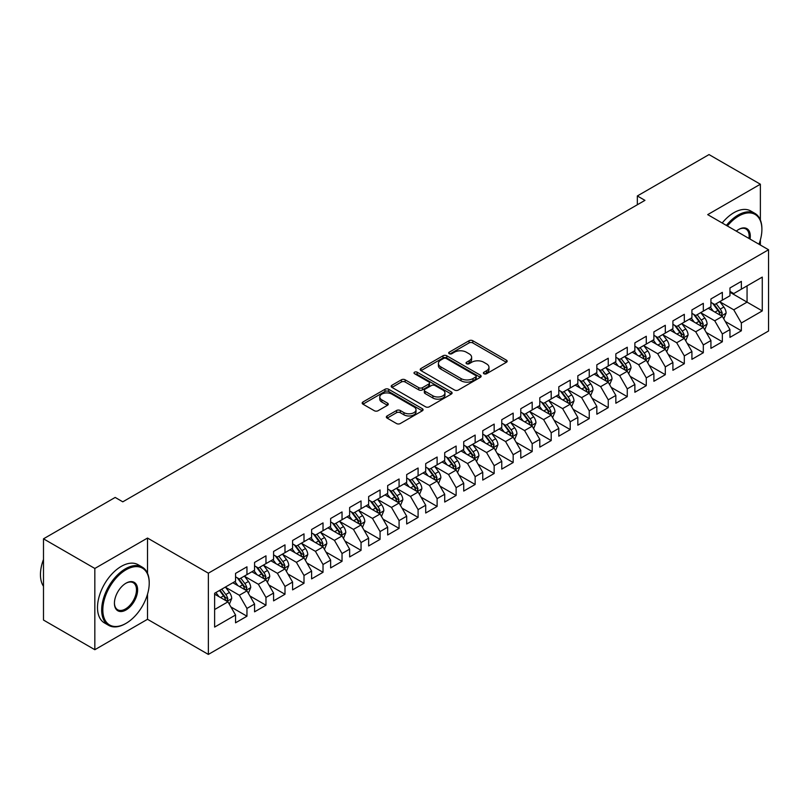 <?xml version="1.0" encoding="UTF-8"?>
<svg xmlns="http://www.w3.org/2000/svg" width="809" height="809" viewBox="0 0 809 809"><rect width="100%" height="100%" fill="white"/><g stroke="black" fill="none" stroke-linecap="round" stroke-linejoin="round"><path stroke-width="1.21" d="M483.944 373.738A1.851 1.062 0 0 0 486.553 373.738L506.383 362.29A2.639 1.527 0 0 0 507.162 361.208A2.639 1.527 0 0 0 506.383 360.136L472.79 340.731A2.639 1.527 0 0 0 469.058 340.731L449.228 352.188A1.851 1.062 0 0 0 448.682 352.936A1.851 1.062 0 0 0 449.228 353.695A1.851 1.062 0 0 0 451.837 353.695L454.405 352.208A8.444 4.874 0 0 1 466.348 352.208L469.149 353.826A8.444 4.874 0 0 1 471.627 357.275A8.444 4.874 0 0 1 469.149 360.723L466.581 362.21A1.851 1.062 0 0 0 466.045 362.958A1.851 1.062 0 0 0 466.581 363.716A1.851 1.062 0 0 0 469.2 363.716L471.768 362.23A8.444 4.874 0 0 1 483.711 362.23L486.512 363.848A8.444 4.874 0 0 1 488.98 367.296A8.444 4.874 0 0 1 486.512 370.744L483.944 372.231A1.851 1.062 0 0 0 483.398 372.979A1.851 1.062 0 0 0 483.944 373.738L483.944 372.231M387.117 415.947A2.639 1.527 0 0 0 386.348 417.029A2.639 1.527 0 0 0 387.117 418.111L396.541 423.552A2.639 1.527 0 0 0 400.273 423.552L422.298 410.83A2.639 1.527 0 0 0 423.077 409.758A2.639 1.527 0 0 0 422.298 408.676L388.704 389.281A2.639 1.527 0 0 0 384.973 389.281L362.948 401.992A2.639 1.527 0 0 0 362.179 403.074A2.639 1.527 0 0 0 362.948 404.156L374.334 410.729A2.639 1.527 0 0 0 378.066 410.729L387.491 405.289A2.639 1.527 0 0 0 388.269 404.207A2.639 1.527 0 0 0 387.491 403.125L381.848 399.868A7.059 4.075 0 0 1 379.775 396.986A7.059 4.075 0 0 1 384.133 393.225A7.059 4.075 0 0 1 391.829 394.104L413.945 406.876A7.059 4.075 0 0 1 416.018 409.758A7.059 4.075 0 0 1 411.66 413.52A7.059 4.075 0 0 1 403.964 412.641L400.273 410.507A2.639 1.527 0 0 0 396.541 410.507L387.117 415.947L387.117 418.111M147.511 573.278L147.511 538.056L94.835 568.464L43.494 538.824L115.181 497.434L122.786 501.823L644.945 200.359L637.34 195.96L637.34 204.748M147.511 538.056L208.358 573.187L768.55 249.759L768.55 331.002L208.358 654.42L208.358 573.187M760.369 220.008L760.369 184.219L707.703 214.628L768.55 249.759M760.369 184.219L709.028 154.58L637.34 195.96M454.587 390.039A2.639 1.527 0 0 0 458.329 390.039L480.354 377.318A2.639 1.527 0 0 0 481.122 376.246A2.639 1.527 0 0 0 480.354 375.164L446.75 355.768A2.639 1.527 0 0 0 443.019 355.768L420.993 368.479A2.639 1.527 0 0 0 420.225 369.561A2.639 1.527 0 0 0 420.993 370.643L454.587 390.039M415.29 374.132A1.851 1.062 0 0 1 417.171 374.395L417.171 372.201L451.321 391.92A2.639 1.527 0 0 1 452.1 393.002A2.639 1.527 0 0 1 451.321 394.074L429.306 406.796A2.639 1.527 0 0 1 425.564 406.796L391.971 387.4L391.971 385.236A2.639 1.527 0 0 0 391.202 386.318A2.639 1.527 0 0 0 391.971 387.4M391.971 385.236L401.395 379.795A2.639 1.527 0 0 1 405.127 379.795L418.759 387.663A2.639 1.527 0 0 0 422.49 387.663L428.74 384.053A2.639 1.527 0 0 0 429.518 382.981A2.639 1.527 0 0 0 428.74 381.899L414.552 373.707A1.851 1.062 0 0 1 414.016 372.959A1.851 1.062 0 0 1 415.159 371.968A1.851 1.062 0 0 1 417.171 372.201M729.951 292.241L747.061 302.131L747.061 285.88L762.27 277.093L741.357 289.167L741.357 281.38L729.951 287.964L729.951 295.76L722.346 300.149L722.346 292.352L710.929 298.946L710.929 306.732L703.324 311.131L703.324 303.335L691.917 309.918L691.917 317.715L684.313 322.103L684.313 314.317L672.906 320.9L672.906 328.697L665.301 333.086L665.301 325.289L653.884 331.882L653.884 339.669L646.28 344.068L646.28 336.271L634.873 342.854L634.873 350.651L627.268 355.04L627.268 347.243L615.851 353.836L615.851 361.633L608.247 366.022L608.247 358.225L596.84 364.808L596.84 372.605L589.235 376.994L589.235 369.207L577.828 375.791L577.828 383.587L570.224 387.976L570.224 380.179L558.807 386.773L558.807 394.559L551.202 398.958L551.202 391.162L539.795 397.745L539.795 405.542L532.191 409.93L532.191 402.144L520.784 408.727L520.784 416.524L513.169 420.913L513.169 413.116L501.762 419.709L501.762 427.496L494.157 431.895L494.157 424.098L482.751 430.681L482.751 438.478L475.146 442.867L475.146 435.07L463.729 441.663L463.729 449.46L456.124 453.849L456.124 446.052L444.717 452.636L444.717 460.432L437.113 464.831L437.113 457.034L425.706 463.618L425.706 471.414L418.091 475.803L418.091 468.007L406.684 474.6L406.684 482.397L399.08 486.785L399.08 478.989L387.673 485.572L387.673 493.369L380.068 497.757L380.068 489.971L368.651 496.554L368.651 504.351L361.047 508.74L361.047 500.943L349.64 507.536L349.64 515.323L342.035 519.722L342.035 511.925L330.628 518.508L330.628 526.305L323.024 530.694L323.024 522.897L311.607 529.49L311.607 537.287L304.002 541.676L304.002 533.879L292.595 540.473L292.595 548.259L284.99 552.658L284.99 544.861L273.584 551.445L273.584 559.241L265.969 563.63L265.969 555.834L254.562 562.427L254.562 570.224L246.957 574.612L246.957 566.816L235.55 573.399L235.55 581.196L214.628 593.27L214.628 627.086L235.55 615.012L227.946 601.835L214.628 594.15M762.27 277.093L762.27 310.909L741.357 322.983L733.753 309.807L719.97 301.848M725.289 321.507L741.357 330.78L741.357 322.983M741.357 330.78L729.951 337.363L729.951 329.576L722.346 333.965L714.741 320.789L700.948 312.83M706.277 332.479L722.346 341.762L722.346 333.965M722.346 341.762L710.929 348.345L710.929 340.549L703.324 344.937L695.72 331.771L681.936 323.812M687.256 343.461L703.324 352.734L703.324 344.937M703.324 352.734L691.917 359.327L691.917 351.531L684.313 355.92L676.708 342.743L662.915 334.784M668.244 354.443L684.313 363.716L684.313 355.92M684.313 363.716L672.906 370.3L672.906 362.503L665.301 366.902L657.687 353.725L643.903 345.767M649.233 365.415L665.301 374.698L665.301 366.902M665.301 374.698L653.884 381.282L653.884 373.485L646.28 377.874L638.675 364.707L624.892 356.749M630.211 376.397L646.28 385.671L646.28 377.874M646.28 385.671L634.873 392.264L634.873 384.467L627.268 388.856L619.664 375.679L605.87 367.721M611.199 387.369L627.268 396.653L627.268 388.856M627.268 396.653L615.851 403.236L615.851 395.439L608.247 399.838L600.642 386.662L586.859 378.703M592.178 398.352L608.247 407.625L608.247 399.838M608.247 407.625L596.84 414.218L596.84 406.421L589.235 410.81L581.631 397.634L567.837 389.675M573.166 409.334L589.235 418.607L589.235 410.81M589.235 418.607L577.828 425.19L577.828 417.404L570.224 421.792L562.609 408.616L548.826 400.657M554.155 420.306L570.224 429.589L570.224 421.792M570.224 429.589L558.807 436.172L558.807 428.376L551.202 432.775L543.597 419.598L529.814 411.639M535.133 431.288L551.202 440.561L551.202 432.775M551.202 440.561L539.795 447.155L539.795 439.358L532.191 443.747L524.586 430.57L510.792 422.611M516.122 442.27L532.191 451.543L532.191 443.747M532.191 451.543L520.784 458.127L520.784 450.34L513.169 454.729L505.564 441.552L491.781 433.594M497.1 453.242L513.169 462.526L513.169 454.729M513.169 462.526L501.762 469.109L501.762 461.312L494.157 465.701L486.553 452.534L472.769 444.576M478.089 464.224L494.157 473.498L494.157 465.701M494.157 473.498L482.751 480.091L482.751 472.294L475.146 476.683L467.531 463.506L453.748 455.548M459.077 475.207L475.146 484.48L475.146 476.683M475.146 484.48L463.729 491.063L463.729 483.266L456.124 487.665L448.52 474.489L434.736 466.53M440.056 486.179L456.124 495.452L456.124 487.665M456.124 495.452L444.717 502.045L444.717 494.248L437.113 498.637L429.508 485.471L415.715 477.502M421.044 497.161L437.113 506.434L437.113 498.637M437.113 506.434L425.706 513.017L425.706 505.231L418.091 509.619L410.487 496.443L396.703 488.484M402.033 508.133L418.091 517.416L418.091 509.619M418.091 517.416L406.684 523.999L406.684 516.203L399.08 520.602L391.475 507.425L377.692 499.466M383.011 519.115L399.08 528.388L399.08 520.602M399.08 528.388L387.673 534.982L387.673 527.185L380.068 531.574L372.464 518.397L358.67 510.439M363.999 530.097L380.068 539.37L380.068 531.574M380.068 539.37L368.651 545.954L368.651 538.167L361.047 542.556L353.442 529.379L339.659 521.421M344.978 541.069L361.047 550.353L361.047 542.556M361.047 550.353L349.64 556.936L349.64 549.139L342.035 553.528L334.43 540.361L320.637 532.403M325.966 552.051L342.035 561.325L342.035 553.528M342.035 561.325L330.628 567.918L330.628 560.121L323.024 564.51L315.409 551.334L301.626 543.375M306.955 563.034L323.024 572.307L323.024 564.51M323.024 572.307L311.607 578.89L311.607 571.093L304.002 575.492L296.397 562.316L282.614 554.357M287.933 574.006L304.002 583.289L304.002 575.492M304.002 583.289L292.595 589.872L292.595 582.076L284.99 586.464L277.386 573.298L263.592 565.329M268.922 584.988L284.99 594.261L284.99 586.464M284.99 594.261L273.584 600.854L273.584 593.058L265.969 597.446L258.364 584.27L244.581 576.311M249.9 595.96L265.969 605.243L265.969 597.446M265.969 605.243L254.562 611.826L254.562 604.03L246.957 608.429L239.353 595.252L225.569 587.294M230.889 606.942L246.957 616.215L246.957 608.429M246.957 616.215L235.55 622.809L235.55 615.012M235.55 576.807L239.353 579.001L246.957 574.612M214.628 609.521L227.946 601.835M254.562 565.825L258.364 568.019L265.969 563.63M239.353 595.252L246.957 590.863L232.881 582.733M254.562 604.03L246.957 590.863M273.584 554.853L277.386 557.047L284.99 552.658M258.364 584.27L265.969 579.881L251.902 571.761M273.584 593.058L265.969 579.881M292.595 543.87L296.397 546.065L304.002 541.676M277.386 573.298L284.99 568.899L270.914 560.779M292.595 582.076L284.99 568.899M311.607 532.888L315.409 535.093L323.024 530.694M296.397 562.316L304.002 557.927L289.935 549.796M311.607 571.093L304.002 557.927M330.628 521.916L334.43 524.111L342.035 519.722M315.409 551.334L323.024 546.945L308.947 538.824M330.628 560.121L323.024 546.945M349.64 510.934L353.442 513.128L361.047 508.74M334.43 540.361L342.035 535.962L327.958 527.842M349.64 549.139L342.035 535.962M368.651 499.962L372.464 502.156L380.068 497.757M353.442 529.379L361.047 524.99L346.98 516.86M368.651 538.167L361.047 524.99M387.673 488.98L391.475 491.174L399.08 486.785M372.464 518.397L380.068 514.008L365.992 505.888M387.673 527.185L380.068 514.008M406.684 477.998L410.487 480.192L418.091 475.803M391.475 507.425L399.08 503.036L385.013 494.906M406.684 516.203L399.08 503.036M425.706 467.026L429.508 469.22L437.113 464.831M410.487 496.443L418.091 492.054L404.025 483.934M425.706 505.231L418.091 492.054M444.717 456.043L448.52 458.238L456.124 453.849M429.508 485.471L437.113 481.072L423.036 472.952M444.717 494.248L437.113 481.072M463.729 445.061L467.531 447.266L475.146 442.867M448.52 474.489L456.124 470.1L442.058 461.969M463.729 483.266L456.124 470.1M482.751 434.089L486.553 436.284L494.157 431.895M467.531 463.506L475.146 459.118L461.069 450.997M482.751 472.294L475.146 459.118M501.762 423.107L505.564 425.301L513.169 420.913M486.553 452.534L494.157 448.135L480.091 440.015M501.762 461.312L494.157 448.135M520.784 412.135L524.586 414.329L532.191 409.93M505.564 441.552L513.169 437.163L499.102 429.033M520.784 450.34L513.169 437.163M539.795 401.153L543.597 403.347L551.202 398.958M524.586 430.57L532.191 426.181L518.114 418.061M539.795 439.358L532.191 426.181M558.807 390.171L562.609 392.365L570.224 387.976M543.597 419.598L551.202 415.209L537.136 407.079M558.807 428.376L551.202 415.209M577.828 379.199L581.631 381.393L589.235 376.994M562.609 408.616L570.224 404.227L556.147 396.097M577.828 417.404L570.224 404.227M596.84 368.216L600.642 370.411L608.247 366.022M581.631 397.634L589.235 393.245L575.159 385.124M596.84 406.421L589.235 393.245M615.851 357.234L619.664 359.429L627.268 355.04M600.642 386.662L608.247 382.273L594.18 374.142M615.851 395.439L608.247 382.273M634.873 346.262L638.675 348.457L646.28 344.068M619.664 375.679L627.268 371.291L613.192 363.17M634.873 384.467L627.268 371.291M653.884 335.28L657.687 337.474L665.301 333.086M638.675 364.707L646.28 360.308L632.213 352.188M653.884 373.485L646.28 360.308M672.906 324.298L676.708 326.502L684.313 322.103M657.687 353.725L665.301 349.336L651.225 341.206M672.906 362.503L665.301 349.336M691.917 313.326L695.72 315.52L703.324 311.131M676.708 342.743L684.313 338.354L670.236 330.234M691.917 351.531L684.313 338.354M710.929 302.344L714.741 304.538L722.346 300.149M695.72 331.771L703.324 327.372L689.258 319.252M710.929 340.549L703.324 327.372M729.951 291.371L733.753 293.566L741.357 289.167M714.741 320.789L722.346 316.4L708.269 308.269M729.951 329.576L722.346 316.4M43.494 538.824L43.494 620.058L94.835 649.708L147.511 619.289L208.358 654.42M94.835 568.464L94.835 649.708M760.369 245.036L760.369 239.868M733.753 309.807L747.061 302.131L762.27 310.909M147.511 619.289L147.511 594.261M484.682 374.001L486.512 372.939A8.444 4.874 0 0 0 488.98 369.491L488.98 367.296M471.627 357.275L471.627 359.469A8.444 4.874 0 0 1 469.149 362.917L467.319 363.979M506.353 362.311L472.79 342.935A2.639 1.527 0 0 0 469.058 342.935L449.966 353.958M480.313 377.338L446.75 357.962A2.639 1.527 0 0 0 443.019 357.962L421.034 370.664M475.682 376.994A1.851 1.062 0 0 0 476.228 376.246A1.851 1.062 0 0 0 475.682 375.487L446.194 358.458A1.851 1.062 0 0 0 443.585 358.458L440.875 360.025A8.444 4.874 0 0 0 438.397 363.474A8.444 4.874 0 0 0 440.875 366.922L461.029 378.561A8.444 4.874 0 0 0 472.982 378.561L475.682 376.994L475.682 379.188A1.851 1.062 0 0 0 476.228 378.44L476.228 376.246M438.397 363.474L438.397 365.668A8.444 4.874 0 0 0 440.875 369.116L440.875 366.922M475.682 379.188L472.982 380.756A8.444 4.874 0 0 1 461.029 380.756L440.875 369.116M392.011 387.42L401.395 381.99L401.395 379.795M429.518 382.981L429.518 385.175A2.639 1.527 0 0 1 428.74 386.247L422.49 389.857A2.639 1.527 0 0 1 418.759 389.857L405.127 381.99A2.639 1.527 0 0 0 401.395 381.99M417.171 374.395L451.291 394.094M432.896 395.823A7.059 4.075 0 0 0 440.592 396.713A7.059 4.075 0 0 0 444.95 392.941A7.059 4.075 0 0 0 442.877 390.059L435.09 385.559A2.639 1.527 0 0 0 431.359 385.559L425.099 389.169A2.639 1.527 0 0 0 424.331 390.251A2.639 1.527 0 0 0 425.099 391.334L432.896 395.823L432.896 398.028A7.059 4.075 0 0 0 440.592 398.908A7.059 4.075 0 0 0 444.95 395.136L444.95 392.941M424.331 390.251L424.331 392.446A2.639 1.527 0 0 0 425.099 393.528L425.099 391.334M432.896 398.028L425.099 393.528M416.018 409.758L416.018 411.953A7.059 4.075 0 0 1 411.66 415.715A7.059 4.075 0 0 1 403.964 414.835L400.273 412.701A2.639 1.527 0 0 0 396.541 412.701L387.157 418.132M379.775 396.986L379.775 399.181A7.059 4.075 0 0 0 381.848 402.063L381.848 399.868M387.46 405.309L381.848 402.063M422.268 410.851L388.704 391.475A2.639 1.527 0 0 0 384.973 391.475L362.978 404.176M723.752 318.837L726.108 313.083A7.129 4.116 -120 0 0 723.833 307.016L719.798 301.626M713.356 311.212L710.282 307.107M721.001 315.621L722.255 313.386A7.129 4.116 -120 0 0 720.222 309.099L716.177 303.709M713.872 304.042L718.867 310.707A3.63 2.093 60 0 1 719.525 311.809L722.255 313.386M712.618 303.324L717.937 310.413A7.129 4.116 60 0 1 719.98 314.701L720.121 315.116M704.73 329.809L707.096 324.065A7.129 4.116 -120 0 0 704.821 317.988L700.776 312.598M694.344 322.184L691.27 318.089M701.979 326.603L703.243 324.369A7.129 4.116 -120 0 0 701.201 320.081L697.166 314.691M694.86 315.025L699.846 321.679A3.63 2.093 60 0 1 700.503 322.781L703.243 324.369M693.606 314.296L698.925 321.395A7.129 4.116 60 0 1 700.958 325.683L701.11 326.098M685.719 340.791L688.075 335.037A7.129 4.116 -120 0 0 685.799 328.97L681.765 323.58M675.323 333.166L672.259 329.071M682.968 337.575L684.232 335.341A7.129 4.116 -120 0 0 682.189 331.053L678.154 325.663M675.849 325.997L680.834 332.661A3.63 2.093 60 0 1 681.491 333.763L684.232 335.341M674.595 325.279L679.904 332.378A7.129 4.116 60 0 1 681.947 336.665L682.088 337.07M758.953 244.217A32.805 18.941 120 0 0 761.896 229.453A32.805 18.941 120 0 0 738.698 216.054A32.805 18.941 120 0 0 727.382 225.994M726.391 225.418A33.614 19.406 -60 0 1 738.121 215.063A33.614 19.406 -60 0 1 754.928 213.404A33.614 19.406 -60 0 1 761.896 228.785A33.614 19.406 -60 0 1 761.896 229.119M736.291 231.131A16.402 9.475 -60 0 1 738.698 229.453L738.698 229.453A16.402 9.475 -60 0 1 750.044 239.07M748.982 238.463A15.593 9 120 0 0 745.928 229.008A15.593 9 120 0 0 738.405 229.625M722.204 223.001A33.614 19.406 -60 0 1 733.945 212.656A33.614 19.406 -60 0 1 750.752 210.987L754.928 213.404M125.446 623.688L126.022 623.355A32.805 18.941 120 0 0 149.22 583.178A32.805 18.941 120 0 0 126.022 569.779A32.805 18.941 120 0 0 102.824 609.966A32.805 18.941 120 0 0 126.022 623.355L125.446 623.688A33.614 19.406 -60 0 1 108.639 625.347A33.614 19.406 -60 0 1 103.491 598.417A33.614 19.406 -60 0 1 125.446 568.788A33.614 19.406 -60 0 1 142.253 567.129A33.614 19.406 -60 0 1 149.22 582.52A33.614 19.406 -60 0 1 149.22 582.844M126.022 583.178L126.022 583.178A16.402 9.475 -60 0 1 137.621 589.872A16.402 9.475 -60 0 1 126.022 609.966A16.402 9.475 -60 0 1 114.423 603.261A16.402 9.475 -60 0 1 126.022 583.178L126.022 583.178M114.423 602.927A15.593 9 120 0 0 117.649 609.743A15.593 9 120 0 0 125.446 608.975A15.593 9 120 0 0 135.639 595.232A15.593 9 120 0 0 133.252 582.733A15.593 9 120 0 0 125.729 583.35M43.494 586.292A33.614 19.406 -60 0 1 43.494 559.423M108.639 625.347L104.462 622.93A33.614 19.406 -60 0 1 99.305 596A33.614 19.406 -60 0 1 121.269 566.381A33.614 19.406 -60 0 1 138.076 564.712L142.253 567.129M666.707 351.773L669.063 346.019A7.129 4.116 -120 0 0 666.788 339.952L662.743 334.562M656.311 344.149L653.237 340.043M663.956 348.558L665.21 346.323A7.129 4.116 -120 0 0 663.178 342.035L659.133 336.645M656.827 336.979L661.813 343.643A3.63 2.093 60 0 1 662.48 344.745L665.21 346.323M655.573 336.251L660.892 343.35A7.129 4.116 60 0 1 662.935 347.637L663.077 348.052M647.685 362.745L650.042 356.991A7.129 4.116 -120 0 0 647.766 350.924L643.731 345.534M637.29 355.121L634.226 351.025M644.935 359.54L646.199 357.295A7.129 4.116 -120 0 0 644.156 353.017L640.121 347.617M637.816 347.961L642.801 354.615A3.63 2.093 60 0 1 643.458 355.717L646.199 357.295M636.562 347.233L641.881 354.332A7.129 4.116 60 0 1 643.913 358.62L644.065 359.034M628.674 373.728L631.03 367.974A7.129 4.116 -120 0 0 628.755 361.906L624.72 356.516M618.278 366.103L615.204 362.007M625.923 370.512L627.187 368.277A7.129 4.116 -120 0 0 625.145 363.989L621.1 358.599M618.794 358.933L623.79 365.597A3.63 2.093 60 0 1 624.447 366.699L627.187 368.277M617.54 358.215L622.859 365.314A7.129 4.116 60 0 1 624.902 369.592L625.044 370.006M609.652 384.71L612.019 378.956A7.129 4.116 -120 0 0 609.743 372.888L605.698 367.488M599.267 377.085L596.193 372.979M606.912 381.494L608.166 379.259A7.129 4.116 -120 0 0 606.123 374.971L602.088 369.582M599.782 369.915L604.768 376.569A3.63 2.093 60 0 1 605.435 377.682L608.166 379.259M598.529 369.187L603.848 376.286A7.129 4.116 60 0 1 605.88 380.574L606.032 380.988M590.641 395.682L592.997 389.928A7.129 4.116 -120 0 0 590.722 383.86L586.687 378.47M580.245 388.057L577.181 383.962M587.89 392.476L589.154 390.231A7.129 4.116 -120 0 0 587.112 385.954L583.077 380.554M580.771 380.897L585.756 387.551A3.63 2.093 60 0 1 586.414 388.654L589.154 390.231M579.517 380.169L584.826 387.268A7.129 4.116 60 0 1 586.869 391.556L587.01 391.961M571.629 406.664L573.986 400.91A7.129 4.116 -120 0 0 571.71 394.843L567.665 389.453M561.234 399.039L558.159 394.934M568.879 403.448L570.133 401.213A7.129 4.116 -120 0 0 568.1 396.926L564.055 391.536M561.749 391.869L566.745 398.534A3.63 2.093 60 0 1 567.402 399.636L570.133 401.213M560.495 391.151L565.815 398.24A7.129 4.116 60 0 1 567.857 402.528L567.999 402.943M552.608 417.646L554.964 411.892A7.129 4.116 -120 0 0 552.699 405.825L548.654 400.425M542.222 410.011L539.148 405.916M549.857 414.43L551.121 412.196A7.129 4.116 -120 0 0 549.078 407.908L545.044 402.518M542.738 402.852L547.723 409.506A3.63 2.093 60 0 1 548.381 410.608L551.121 412.196M541.484 402.124L546.803 409.223A7.129 4.116 60 0 1 548.836 413.51L548.987 413.925M533.596 428.618L535.952 422.864A7.129 4.116 -120 0 0 533.677 416.797L529.642 411.407M523.201 420.993L520.126 416.898M530.846 425.403L532.11 423.168A7.129 4.116 -120 0 0 530.067 418.88L526.022 413.49M523.716 413.824L528.712 420.488A3.63 2.093 60 0 1 529.369 421.59L532.11 423.168M522.462 413.106L527.781 420.205A7.129 4.116 60 0 1 529.824 424.492L529.966 424.897M514.585 439.6L516.941 433.846A7.129 4.116 -120 0 0 514.666 427.779L510.621 422.389M504.189 431.976L501.115 427.87M511.834 436.385L513.088 434.15A7.129 4.116 -120 0 0 511.045 429.862L507.01 424.472M504.705 424.806L509.69 431.47A3.63 2.093 60 0 1 510.358 432.572L513.088 434.15M503.451 424.078L508.77 431.177A7.129 4.116 60 0 1 510.813 435.464L510.954 435.879M495.563 450.573L497.919 444.819A7.129 4.116 -120 0 0 495.644 438.751L491.609 433.361M485.167 442.948L482.103 438.852M492.812 447.367L494.077 445.132A7.129 4.116 -120 0 0 492.034 440.844L487.999 435.444M485.693 435.788L490.679 442.442A3.63 2.093 60 0 1 491.336 443.544L494.077 445.132M484.439 435.06L489.748 442.159A7.129 4.116 60 0 1 491.791 446.447L491.933 446.861M476.552 461.555L478.908 455.801A7.129 4.116 -120 0 0 476.632 449.733L472.598 444.343M466.156 453.93L463.082 449.834M473.801 458.339L475.055 456.104A7.129 4.116 -120 0 0 473.022 451.816L468.977 446.426M466.672 446.76L471.667 453.424A3.63 2.093 60 0 1 472.325 454.527L475.055 456.104M465.418 446.042L470.737 453.141A7.129 4.116 60 0 1 472.78 457.419L472.921 457.833M457.53 472.537L459.886 466.783A7.129 4.116 -120 0 0 457.621 460.715L453.576 455.315M447.144 464.912L444.07 460.806M454.779 469.321L456.043 467.086A7.129 4.116 -120 0 0 454.001 462.799L449.966 457.409M447.66 457.742L452.646 464.406A3.63 2.093 60 0 1 453.303 465.509L456.043 467.086M446.406 457.014L451.725 464.113A7.129 4.116 60 0 1 453.758 468.401L453.91 468.816M438.518 483.509L440.875 477.755A7.129 4.116 -120 0 0 438.599 471.687L434.564 466.297M428.123 475.884L425.059 471.789M435.768 480.303L437.032 478.058A7.129 4.116 -120 0 0 434.989 473.781L430.944 468.381M428.639 468.724L433.634 475.379A3.63 2.093 60 0 1 434.291 476.481L437.032 478.058M427.395 467.996L432.704 475.095A7.129 4.116 60 0 1 434.746 479.383L434.888 479.798M419.507 494.491L421.863 488.737A7.129 4.116 -120 0 0 419.588 482.67L415.543 477.28M409.111 486.866L406.037 482.771M416.756 491.275L418.01 489.041A7.129 4.116 -120 0 0 415.978 484.753L411.933 479.363M409.627 479.697L414.613 486.361A3.63 2.093 60 0 1 415.28 487.463L418.01 489.041M408.373 478.979L413.692 486.067A7.129 4.116 60 0 1 415.735 490.355L415.877 490.77M400.485 505.473L402.842 499.719A7.129 4.116 -120 0 0 400.566 493.652L396.531 488.252M390.09 497.838L387.026 493.743M397.735 502.258L398.999 500.023A7.129 4.116 -120 0 0 396.956 495.735L392.921 490.345M390.616 490.679L395.601 497.333A3.63 2.093 60 0 1 396.258 498.435L398.999 500.023M389.362 489.951L394.681 497.05A7.129 4.116 60 0 1 396.713 501.337L396.855 501.752M381.474 516.445L383.83 510.691A7.129 4.116 -120 0 0 381.555 504.624L377.52 499.234M371.078 508.821L368.004 504.725M378.723 513.24L379.977 510.995A7.129 4.116 -120 0 0 377.945 506.707L373.9 501.317M371.594 501.651L376.589 508.315A3.63 2.093 60 0 1 377.247 509.417L379.977 510.995M370.34 500.933L375.659 508.032A7.129 4.116 60 0 1 377.702 512.319L377.843 512.724M362.452 527.428L364.819 521.674A7.129 4.116 -120 0 0 362.543 515.606L358.498 510.216M352.067 519.803L348.992 515.697M359.712 524.212L360.966 521.977A7.129 4.116 -120 0 0 358.923 517.689L354.888 512.299M352.582 512.633L357.568 519.297A3.63 2.093 60 0 1 358.235 520.399L360.966 521.977M351.328 511.915L356.648 519.004A7.129 4.116 60 0 1 358.68 523.292L358.832 523.706M343.441 538.4L345.797 532.656A7.129 4.116 -120 0 0 343.522 526.578L339.487 521.188M333.045 530.775L329.981 526.679M340.69 535.194L341.954 532.959A7.129 4.116 -120 0 0 339.911 528.671L335.877 523.281M333.571 523.615L338.556 530.269A3.63 2.093 60 0 1 339.214 531.371L341.954 532.959M332.317 522.887L337.626 529.986A7.129 4.116 60 0 1 339.669 534.274L339.81 534.688M324.429 549.382L326.785 543.628A7.129 4.116 -120 0 0 324.51 537.56L320.465 532.17M314.034 541.757L310.959 537.661M321.679 546.166L322.933 543.931A7.129 4.116 -120 0 0 320.9 539.643L316.855 534.253M314.549 534.587L319.545 541.251A3.63 2.093 60 0 1 320.202 542.354L322.933 543.931M313.295 533.869L318.615 540.968A7.129 4.116 60 0 1 320.657 545.256L320.799 545.66M305.408 560.364L307.764 554.61A7.129 4.116 -120 0 0 305.499 548.542L301.454 543.142M295.022 552.739L291.948 548.633M302.657 557.148L303.921 554.913A7.129 4.116 -120 0 0 301.878 550.626L297.843 545.236M295.538 545.569L300.523 552.234A3.63 2.093 60 0 1 301.181 553.336L303.921 554.913M294.284 544.841L299.603 551.94A7.129 4.116 60 0 1 301.636 556.228L301.787 556.643M286.396 571.336L288.752 565.582A7.129 4.116 -120 0 0 286.477 559.515L282.442 554.125M276 563.711L272.926 559.616M283.646 568.13L284.91 565.885A7.129 4.116 -120 0 0 282.867 561.608L278.822 556.208M276.516 556.552L281.512 563.206A3.63 2.093 60 0 1 282.169 564.308L284.91 565.885M275.262 555.823L280.581 562.922A7.129 4.116 60 0 1 282.624 567.21L282.766 567.625M267.385 582.318L269.741 576.564A7.129 4.116 -120 0 0 267.466 570.497L263.421 565.107M256.989 574.693L253.915 570.598M264.634 579.102L265.888 576.868A7.129 4.116 -120 0 0 263.845 572.58L259.81 567.19M257.505 567.524L262.49 574.188A3.63 2.093 60 0 1 263.158 575.29L265.888 576.868M256.251 566.806L261.57 573.905A7.129 4.116 60 0 1 263.613 578.182L263.754 578.597M248.363 593.3L250.719 587.546A7.129 4.116 -120 0 0 248.444 581.479L244.409 576.079M237.967 585.676L234.903 581.57M245.612 590.085L246.876 587.85A7.129 4.116 -120 0 0 244.834 583.562L240.799 578.172M238.493 578.506L243.479 585.16A3.63 2.093 60 0 1 244.136 586.272L246.876 587.85M237.239 577.778L242.548 584.877A7.129 4.116 60 0 1 244.591 589.164L244.733 589.579M229.352 604.272L231.708 598.518A7.129 4.116 -120 0 0 229.432 592.451L225.398 587.061M218.956 596.648L215.882 592.552M226.601 601.067L227.855 598.822A7.129 4.116 -120 0 0 225.822 594.544L221.777 589.144M219.997 590.176L224.467 596.142A3.63 2.093 60 0 1 225.124 597.244L227.855 598.822M219.502 590.469L223.537 595.859A7.129 4.116 60 0 1 225.58 600.147L225.721 600.551M486.512 372.939L486.512 370.744M466.581 363.716L466.581 362.21M469.149 362.917L469.149 360.723M449.228 353.695L449.228 352.188M469.058 342.935L469.058 340.731M472.79 342.935L472.79 340.731M506.383 362.29L506.383 360.136M420.993 370.643L420.993 368.479M443.019 357.962L443.019 355.768M446.75 357.962L446.75 355.768M480.354 377.318L480.354 375.164M461.029 380.756L461.029 378.561M472.982 380.756L472.982 378.561M405.127 381.99L405.127 379.795M418.759 389.857L418.759 387.663M422.49 389.857L422.49 387.663M428.74 386.247L428.74 384.053M451.321 394.074L451.321 391.92M396.541 412.701L396.541 410.507M400.273 412.701L400.273 410.507M403.964 414.835L403.964 412.641M387.491 405.289L387.491 403.125M362.948 404.156L362.948 401.992M384.973 391.475L384.973 389.281M388.704 391.475L388.704 389.281M422.298 410.83L422.298 408.676M721.446 315.884L726.057 313.225M720.222 309.099L723.833 307.016M714.964 312.132L717.937 310.413M702.434 326.856L707.046 324.197M701.201 320.081L704.821 317.988M695.942 323.115L698.925 321.395M683.423 337.838L688.034 335.179M682.189 331.053L685.799 328.97M676.931 334.097L679.904 332.378M664.401 348.821L669.013 346.151M663.178 342.035L666.788 339.952M657.919 345.069L660.892 343.35M645.39 359.793L650.001 357.133M644.156 353.017L647.766 350.924M638.898 356.051L641.881 354.332M626.368 370.775L630.98 368.115M625.145 363.989L628.755 361.906M619.886 367.033L622.859 365.314M607.357 381.757L611.968 379.087M606.123 374.971L609.743 372.888M600.865 378.005L603.848 376.286M588.345 392.729L592.957 390.069M587.112 385.954L590.722 383.86M581.853 388.987L584.826 387.268M569.324 403.711L573.935 401.052M568.1 396.926L571.71 394.843M562.842 399.959L565.815 398.24M550.312 414.683L554.923 412.024M549.078 407.908L552.699 405.825M543.82 410.942L546.803 409.223M531.291 425.665L535.902 423.006M530.067 418.88L533.677 416.797M524.808 421.924L527.781 420.205M512.279 436.648L516.89 433.978M511.045 429.862L514.666 427.779M505.787 432.896L508.77 431.177M493.268 447.62L497.879 444.96M492.034 440.844L495.644 438.751M486.775 443.878L489.748 442.159M474.246 458.602L478.857 455.942M473.022 451.816L476.632 449.733M467.764 454.86L470.737 453.141M455.234 469.584L459.846 466.914M454.001 462.799L457.621 460.715M448.742 465.832L451.725 464.113M436.213 480.556L440.824 477.897M434.989 473.781L438.599 471.687M429.731 476.814L432.704 475.095M417.201 491.538L421.813 488.879M415.978 484.753L419.588 482.67M410.709 487.787L413.692 486.067M398.19 502.52L402.801 499.851M396.956 495.735L400.566 493.652M391.698 498.769L394.681 497.05M379.168 513.493L383.779 510.833M377.945 506.707L381.555 504.624M372.686 509.751L375.659 508.032M360.157 524.475L364.768 521.815M358.923 517.689L362.543 515.606M353.664 520.723L356.648 519.004M341.145 535.447L345.756 532.787M339.911 528.671L343.522 526.578M334.653 531.705L337.626 529.986M322.124 546.429L326.735 543.769M320.9 539.643L324.51 537.56M315.641 542.687L318.615 540.968M303.112 557.411L307.723 554.741M301.878 550.626L305.499 548.542M296.62 553.659L299.603 551.94M284.09 568.383L288.702 565.724M282.867 561.608L286.477 559.515M277.608 564.642L280.581 562.922M265.079 579.365L269.69 576.706M263.845 572.58L267.466 570.497M258.587 575.624L261.57 573.905M246.067 590.348L250.679 587.678M244.834 583.562L248.444 581.479M239.575 586.596L242.548 584.877M227.046 601.32L231.657 598.66M225.822 594.544L229.432 592.451M220.564 597.578L223.537 595.859M761.896 229.453L761.896 228.785M149.22 583.178L149.22 582.52"/></g></svg>
